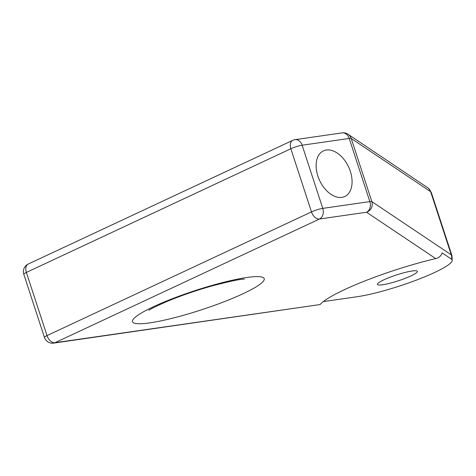 <?xml version="1.0" encoding="UTF-8"?>
<svg xmlns="http://www.w3.org/2000/svg" width="476" height="476" viewBox="0 0 476 476"><rect width="100%" height="100%" fill="white"/><g stroke="black" fill="none" stroke-linecap="round" stroke-linejoin="round"><path stroke-width="0.71" d="M53.615 343.119A8.395 6.372 -98.2 0 0 55.002 342.702L319.479 219.014L366.55 212.236A8.395 6.372 -98.2 0 0 369.852 201.598L322.776 208.369A8.395 6.372 81.8 0 1 319.479 219.014A8.395 5.325 64.9 0 1 311.488 211.897A8.395 1.226 -18.1 0 1 322.776 208.369L302.135 145.222L349.205 138.445A8.395 6.372 -98.2 0 0 342.137 132.881L295.06 139.658A8.395 6.372 81.8 0 1 302.135 145.222A8.395 1.226 161.9 0 0 290.842 148.75L311.488 211.897L47.011 335.586A8.395 1.226 -18.1 0 0 44.441 337.413A8.395 8.395 0 0 0 53.615 343.119L320.128 304.545A83.949 12.263 -18.1 0 1 435.701 258.587C438.908 257.813 441.068 255.921 442.18 252.911L451.522 259.176A57.638 8.419 -18.1 0 1 452.2 260.717A57.638 8.419 -18.1 0 1 416.363 280.12A57.638 8.419 -18.1 0 1 357.036 296.744L323.317 301.6M435.701 258.587L366.55 212.236A8.395 8.253 -56.2 0 0 371.857 201.622L351.217 138.468A8.395 8.253 -56.2 0 0 348.004 134.22L428.305 188.127A57.638 8.419 161.9 0 1 428.531 188.306L431.315 192.518A58.762 8.586 -18.1 0 0 430.649 191.709A8.395 8.253 -56.2 0 0 428.305 188.127M383.864 279.823A20.986 3.064 161.9 0 0 377.438 284.398A20.986 3.064 161.9 0 0 398.341 280.792A20.986 3.064 161.9 0 0 417.339 271.356A20.986 3.064 161.9 0 0 404.975 272.474A20.986 3.064 161.9 0 0 383.864 279.823M295.06 139.658A8.395 8.395 0 0 0 292.698 140.366A8.395 5.325 64.9 0 0 290.842 148.75L26.37 272.433A8.395 1.226 161.9 0 0 23.8 274.265L44.441 337.413M292.698 140.366L28.221 264.049A8.395 5.325 64.9 0 0 26.37 272.433L47.011 335.586A8.395 5.325 64.9 0 0 55.002 342.702L320.128 304.545M341.839 197.361A25.186 15.982 -115.1 0 1 318.67 178.256A25.186 15.982 -115.1 0 1 323.43 150.868A25.186 15.982 -115.1 0 1 348.575 166.909A25.186 15.982 -115.1 0 1 344.767 196.493A25.186 15.982 -115.1 0 1 341.839 197.361M242.98 293.763A69.258 10.115 161.9 0 0 218.014 283.761A69.258 10.115 161.9 0 0 134.03 323.037A69.258 10.115 161.9 0 0 242.98 293.763M452.2 260.717L451.956 255.671A58.762 8.586 161.9 0 0 451.29 254.862A8.395 8.253 123.8 0 1 451.522 259.176M451.29 254.862L371.857 201.622A8.395 1.226 -18.1 0 0 369.852 201.598L349.205 138.445A8.395 1.226 161.9 0 1 351.217 138.468L430.649 191.709L451.29 254.862M244.283 279.126L244.295 279.126C240.868 278.96 230.134 281.215 212.088 285.909C196.237 290.402 181.427 295.495 167.653 301.177C156.431 306.092 150.154 309.144 148.815 310.334L148.827 310.322M348.004 134.22A8.395 8.395 0 0 0 342.137 132.881M28.221 264.049A8.395 8.395 0 0 0 23.8 274.265M451.956 255.671L431.315 192.518"/></g></svg>
